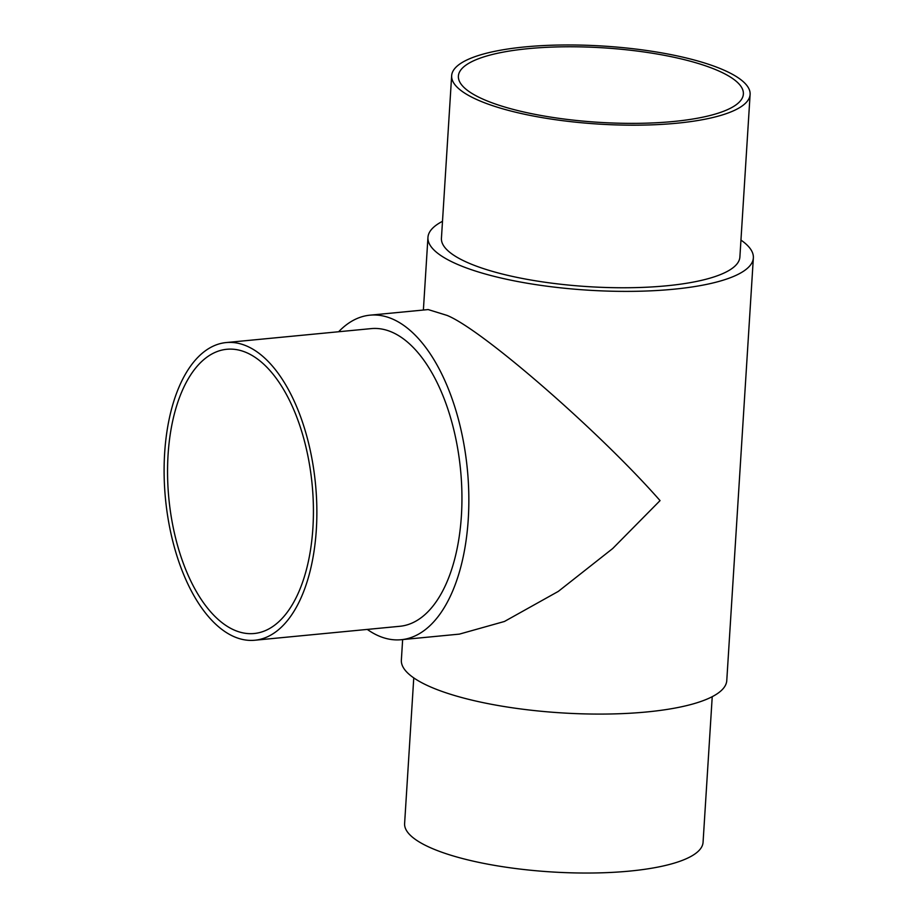 <?xml version="1.0" encoding="UTF-8"?>
<svg xmlns="http://www.w3.org/2000/svg" width="918" height="918" viewBox="0 0 918 918"><rect width="100%" height="100%" fill="white"/><g stroke="black" fill="none" stroke-linecap="round" stroke-linejoin="round"><path stroke-width="1.38" d="M676.738 123.23A149.519 39.072 3.6 0 0 750.109 94.462A149.519 39.072 3.6 0 0 675.958 55.642A149.519 39.072 3.6 0 0 525.039 46.91A149.519 39.072 3.6 0 0 451.656 75.678A149.519 39.072 3.6 0 0 525.807 114.509A149.519 39.072 3.6 0 0 676.738 123.23M451.656 75.678L441.432 238.255A149.519 39.072 3.6 0 0 515.583 277.087A149.519 39.072 3.6 0 0 666.502 285.808A149.519 39.072 3.6 0 0 739.885 257.04L750.109 94.462M164.643 453.24A149.519 75.379 -95.5 0 0 254.802 640.236A149.519 75.379 -95.5 0 0 316.331 529.56A149.519 75.379 -95.5 0 0 226.172 342.563A149.519 75.379 -95.5 0 0 164.643 453.24M254.802 640.236L399.881 626.283A149.519 75.379 -95.5 0 0 461.41 515.606A149.519 75.379 -95.5 0 0 371.251 328.61L226.172 342.563M712.23 696.682L703.062 842.322A149.519 39.072 -176.4 0 1 629.679 871.09A149.519 39.072 -176.4 0 1 478.76 862.358A149.519 39.072 -176.4 0 1 404.608 823.538L413.766 677.909M249.145 353.855A142.772 71.983 -95.5 0 0 226.826 349.276A142.772 71.983 -95.5 0 0 167.592 476.442A142.772 71.983 -95.5 0 0 231.829 628.933A142.772 71.983 -95.5 0 0 254.16 633.512A142.772 71.983 -95.5 0 0 313.382 506.346A142.772 71.983 -95.5 0 0 249.145 353.855M723.625 73.268A142.772 37.305 3.6 0 0 564.478 46.795A142.772 37.305 3.6 0 0 458.392 76.102A142.772 37.305 3.6 0 0 478.152 96.872A142.772 37.305 3.6 0 0 637.287 123.345A142.772 37.305 3.6 0 0 743.373 94.038A142.772 37.305 3.6 0 0 723.625 73.268M367.28 629.415A163.025 82.184 -95.5 0 0 375.68 634.499A163.025 82.184 -95.5 0 0 401.177 639.72L459.39 634.12L504.441 621.475L558.305 591.399L612.708 548.528L660.053 500.608C599.305 431.426 482.191 329.596 447.1 315.425L428.178 309.573L369.965 315.172A163.025 82.184 -95.5 0 0 338.65 331.742M401.177 639.72A163.025 82.184 -95.5 0 0 468.8 494.515A163.025 82.184 -95.5 0 0 395.451 320.393A163.025 82.184 -95.5 0 0 369.965 315.172M740.952 240.091A163.025 42.607 -176.4 0 1 753.357 257.889A163.025 42.607 -176.4 0 1 632.227 291.35A163.025 42.607 -176.4 0 1 450.509 261.125A163.025 42.607 -176.4 0 1 427.949 237.418A163.025 42.607 -176.4 0 1 442.499 221.318M753.357 257.889L726.769 680.582A163.025 42.607 -176.4 0 1 605.628 714.055A163.025 42.607 -176.4 0 1 423.921 683.83A163.025 42.607 -176.4 0 1 401.361 660.111L402.646 639.582M427.949 237.418L423.382 310.032"/></g></svg>
